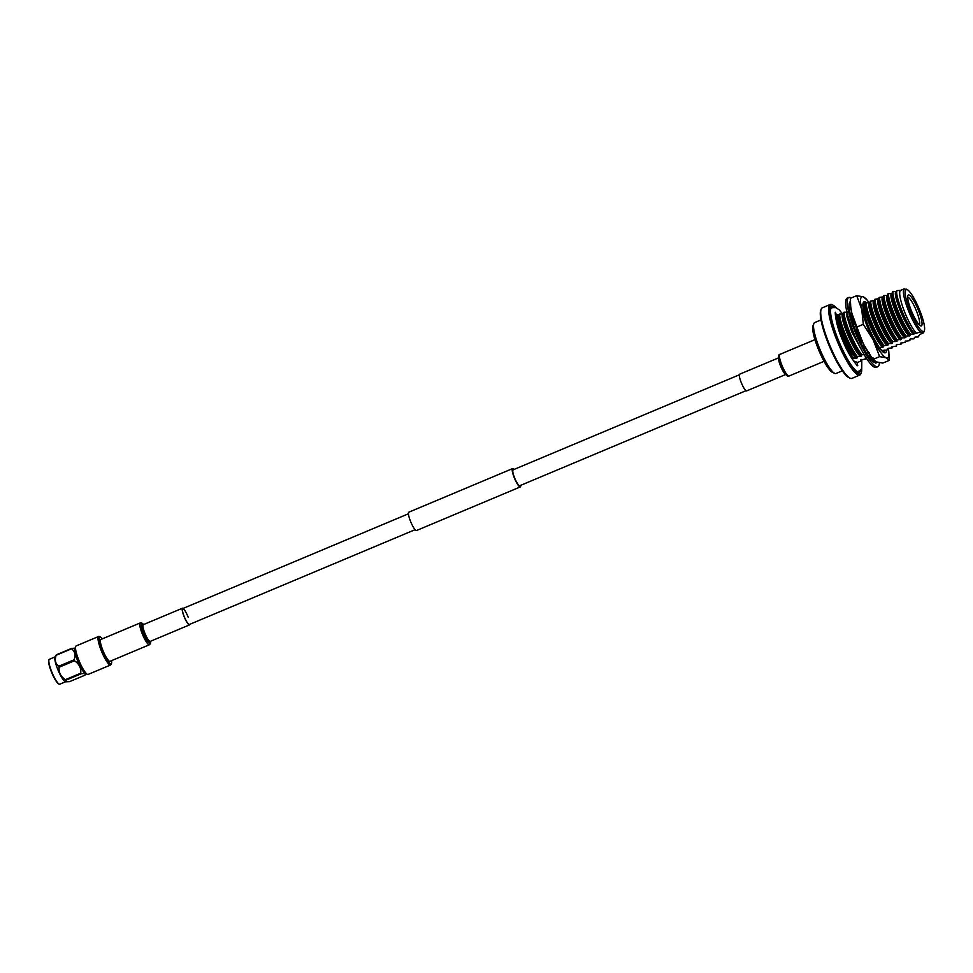 <?xml version="1.0" encoding="UTF-8"?>
<svg xmlns="http://www.w3.org/2000/svg" width="973" height="973" viewBox="0 0 973 973"><rect width="100%" height="100%" fill="white"/><g stroke="black" fill="none" stroke-linecap="round" stroke-linejoin="round"><path stroke-width="1.46" d="M513.452 469.85A8.611 1.715 67.2 0 0 513.099 469.837A8.611 1.715 67.2 0 0 514.535 477.694A8.611 1.715 67.2 0 0 519.412 485.697A8.611 1.715 67.2 0 0 519.764 485.722L746.011 390.696M514.012 469.448A9.937 1.982 67.2 0 0 512.99 468.633A9.937 1.982 67.2 0 0 512.576 468.609A9.937 1.982 67.2 0 0 514.255 477.67A9.937 1.982 67.2 0 0 519.862 486.914A9.937 1.982 67.2 0 0 520.275 486.938A9.937 1.982 67.2 0 0 520.677 485.332M512.576 468.609L408.83 512.187A9.937 1.982 67.2 0 0 410.497 521.248A9.937 1.982 67.2 0 0 416.116 530.492A9.937 1.982 67.2 0 0 416.529 530.516L520.275 486.938M102.408 638.823A14.571 2.907 67.2 0 0 100.45 636.999A14.571 2.907 67.2 0 0 99.222 638.069A14.571 2.907 67.2 0 0 104.354 655.06A14.571 2.907 67.2 0 0 111.494 663.318A14.571 2.907 67.2 0 0 111.64 662.71A14.571 2.907 67.2 0 0 111.579 660.643M111.494 663.318L111.068 664.437A15.459 3.077 -112.8 0 1 110.618 664.973A15.459 3.077 -112.8 0 1 102.822 654.282A15.459 3.077 -112.8 0 1 98.042 637.656A15.459 3.077 -112.8 0 1 98.638 636.476A15.459 3.077 -112.8 0 1 99.343 636.524L100.45 636.999M87.424 674.362L86.329 673.888A14.571 2.907 -112.8 0 1 79.044 662.504A14.571 2.907 -112.8 0 1 75.14 648.176A14.571 2.907 -112.8 0 1 75.274 647.58L75.712 646.461A15.459 3.077 67.2 0 0 75.553 647.094A15.459 3.077 67.2 0 0 79.701 662.285A15.459 3.077 67.2 0 0 87.424 674.362A15.459 3.077 67.2 0 0 88.129 674.423L110.618 664.973M48.991 659.755L48.772 660.314A13.05 2.603 67.2 0 0 48.65 660.862A13.05 2.603 67.2 0 0 52.153 673.681A13.05 2.603 67.2 0 0 58.672 683.885L59.219 684.128A13.5 2.688 -112.8 0 1 52.481 673.584A13.5 2.688 -112.8 0 1 48.857 660.326A13.5 2.688 -112.8 0 1 48.991 659.755A13.5 2.688 -112.8 0 1 49.38 659.293L55.157 656.86M65.605 681.757L59.84 684.177A13.5 2.688 -112.8 0 1 59.219 684.128M65.763 681.805L65.325 681.659A13.5 2.688 -112.8 0 1 58.55 671.273A13.5 2.688 -112.8 0 1 54.841 657.809A13.5 2.688 -112.8 0 1 55.023 657.14L56.264 654.841A15.641 3.114 67.2 0 0 56.239 655.024A15.641 3.114 67.2 0 0 56.215 655.23C54.476 659.974 55.327 663.647 58.757 666.237A15.641 3.114 67.2 0 0 59.134 667.223C58.623 672.44 60.715 676.588 65.398 679.653A15.641 3.114 67.2 0 0 65.811 680.236L65.763 681.805L69.545 681.659L84.882 675.226L85.806 673.571M85.515 673.328A13.5 2.688 -112.8 0 1 78.704 663.343A13.5 2.688 -112.8 0 1 74.799 649.429A13.5 2.688 -112.8 0 1 75.103 648.553M56.264 654.841L71.613 648.395A15.641 3.114 67.2 0 0 71.576 648.59A15.641 3.114 67.2 0 0 71.552 648.796L56.215 655.23M58.757 666.237L74.106 659.803C75.845 655.06 74.994 651.387 71.552 648.796M74.106 659.803A15.641 3.114 67.2 0 0 74.471 660.776L59.134 667.223M65.398 679.653L80.735 673.207C81.246 667.989 79.154 663.854 74.471 660.776M80.735 673.207A15.641 3.114 67.2 0 0 81.148 673.79L65.811 680.236M84.882 675.226C86.232 673.657 84.992 673.182 81.148 673.79M98.638 636.476L76.162 645.914A15.459 3.077 67.2 0 0 75.712 646.461M71.613 648.395L75.14 648.188M189.893 624.252A9.049 1.8 -112.8 0 1 189.553 624.873A9.049 1.8 -112.8 0 1 183.751 615.654A9.049 1.8 -112.8 0 1 182.547 608.186A9.049 1.8 -112.8 0 1 183.228 608.38M415.106 529.677L189.382 624.471A8.611 1.715 -112.8 0 1 183.873 615.69A8.611 1.715 -112.8 0 1 182.717 608.587A8.611 1.715 -112.8 0 1 188.227 617.369M110.01 661.299A11.834 2.36 -112.8 0 1 102.433 649.234A11.834 2.36 -112.8 0 1 100.839 639.48L140.234 622.939A11.834 2.36 -112.8 0 0 141.815 632.693A11.834 2.36 -112.8 0 0 149.392 644.758L110.01 661.299M832.669 372.489A25.833 5.145 -112.8 0 1 832.572 372.44A25.833 5.145 -112.8 0 1 818.986 350.706A25.833 5.145 -112.8 0 1 812.978 325.797L813.842 323.559A27.609 5.497 67.2 0 0 820.263 350.171A27.609 5.497 67.2 0 0 834.773 373.389A27.609 5.497 67.2 0 0 834.883 373.437A27.609 5.497 67.2 0 0 836.026 373.486L842.363 370.822M820.993 319.922L814.644 322.586A27.609 5.497 67.2 0 0 813.842 323.559M836.245 307.772A37.375 7.443 67.2 0 0 832.961 305.157A37.375 7.443 67.2 0 0 832.803 305.084A37.375 7.443 67.2 0 0 836.269 335.843A37.375 7.443 67.2 0 0 858.66 373.863A37.375 7.443 67.2 0 0 861.3 372.623A37.375 7.443 67.2 0 0 861.725 368.439M861.3 372.623L860.862 373.741A38.251 7.626 -112.8 0 1 859.743 375.079A38.251 7.626 -112.8 0 1 858.162 375.006A38.251 7.626 -112.8 0 1 836.537 339.419A38.251 7.626 -112.8 0 1 830.127 304.537A38.251 7.626 -112.8 0 1 831.708 304.61A38.251 7.626 -112.8 0 1 831.866 304.671A38.251 7.626 -112.8 0 1 832.024 304.744M849.234 377.816A37.375 7.443 -112.8 0 1 849.076 377.755A37.375 7.443 -112.8 0 1 829.434 346.315A37.375 7.443 -112.8 0 1 820.738 310.29L821.176 309.171A38.251 7.626 67.2 0 0 830.078 346.047A38.251 7.626 67.2 0 0 850.183 378.229A38.251 7.626 67.2 0 0 850.329 378.29A38.251 7.626 67.2 0 0 851.922 378.363L859.743 375.079M830.127 304.537L822.294 307.833A38.251 7.626 67.2 0 0 821.176 309.171M860.691 370.19A35.417 7.054 -112.8 0 1 859.451 372.124A35.417 7.054 -112.8 0 1 857.979 372.063A35.417 7.054 -112.8 0 1 837.96 339.115A35.417 7.054 -112.8 0 1 832.024 306.823A35.417 7.054 -112.8 0 1 833.484 306.884A35.417 7.054 -112.8 0 1 834.275 307.286M922.745 331.416A22.793 4.549 -112.8 0 1 909.086 308.222A22.793 4.549 -112.8 0 1 906.97 289.468A22.793 4.549 -112.8 0 1 907.067 289.504A22.793 4.549 -112.8 0 1 919.047 308.684A22.793 4.549 -112.8 0 1 924.35 330.662A22.793 4.549 -112.8 0 1 922.745 331.416M906.155 289.115L906.958 289.857L904.27 288.823L900.536 290.392L896.741 290.611L896.583 292.314M896.741 290.611C895.306 296.887 906.897 325.748 914.669 333.605L920.482 331.975A24.045 4.792 -112.8 0 1 907.639 308.575A24.045 4.792 -112.8 0 1 904.27 288.823M920.482 331.975L923.182 333.009L919.765 334.444M835.357 313.938A27.609 5.497 -112.8 0 1 836.184 314.072A27.609 5.497 -112.8 0 1 838.325 315.641M852.068 358.83L853.637 358.441C847.58 349.185 842.898 338.543 839.59 326.551C838.142 320.993 837.826 317.393 838.629 315.751L837.084 315.155A27.609 5.497 67.2 0 0 853.297 358.319M837.084 315.155L835.418 315.86M909.05 295.001A16.784 3.345 -112.8 0 1 919.108 312.078A16.784 3.345 -112.8 0 1 920.665 325.882A16.784 3.345 -112.8 0 1 920.592 325.858A16.784 3.345 -112.8 0 1 911.774 311.737A16.784 3.345 -112.8 0 1 907.87 295.561A16.784 3.345 -112.8 0 1 909.05 295.001M919.266 324.836A15.021 2.992 67.2 0 0 916.347 310.752A15.021 2.992 67.2 0 0 908.064 297.3A15.021 2.992 67.2 0 0 907.663 297.227M916.761 333.544A24.045 4.792 -112.8 0 1 903.905 310.144A24.045 4.792 -112.8 0 1 900.536 290.392M918.853 335.478L918.184 336.999L915.094 337.047L913.744 338.859L910.655 338.908L909.548 339.382L909.317 340.72L905.121 341.243L905.413 342.362L900.682 343.104L900.986 344.223L897.361 344.503L896.255 344.965L896.547 346.084L891.815 346.826L892.119 347.945L888.495 348.225L887.376 348.687L887.68 349.806L882.949 350.548L883.253 351.667M853.637 358.441L857.116 357.955L856.812 356.836C848.711 346.595 838.592 321.199 839.164 314.279L838.629 315.751M856.812 356.836L857.347 356.617C849.247 346.364 839.127 320.968 839.699 314.06L839.164 314.279M857.347 356.617L861.555 356.094L861.251 354.975C853.139 344.734 843.019 319.339 843.603 312.418L843.603 313.659L842.484 314.133L839.699 314.06M861.251 354.975L861.786 354.756C853.674 344.503 843.555 319.108 844.138 312.199L843.603 312.418M879.13 347.47L872.574 335.965M879.519 347.3L882.608 347.252L883.715 346.777L883.411 345.67C875.311 335.417 865.192 310.022 865.763 303.114L865.763 304.354L861.871 304.744M883.411 345.67L883.958 345.439C875.846 335.186 865.727 309.803 866.311 302.883L865.763 303.114M883.958 345.439L887.048 345.391L888.154 344.916L887.85 343.81C879.738 333.557 869.619 308.161 870.203 301.253L870.203 302.494L866.311 302.883M887.85 343.81L888.385 343.578C880.285 333.325 870.166 307.942 870.738 301.022L870.203 301.253M888.385 343.578L891.475 343.53L892.582 343.055L892.29 341.949C884.177 331.696 874.058 306.3 874.63 299.392L874.63 300.633L870.738 301.022M892.29 341.949L892.825 341.718C884.712 331.465 874.593 306.069 875.177 299.161L874.63 299.392M892.825 341.718L897.021 341.195L896.717 340.076C888.604 329.835 878.485 304.44 879.069 297.531L879.069 298.772L875.177 299.161M896.717 340.076L897.252 339.857C889.152 329.604 879.033 304.208 879.604 297.3L879.069 297.531M897.252 339.857L901.448 339.334L901.156 338.215C893.044 327.974 882.925 302.579 883.508 295.658L883.496 296.911L879.604 297.3M901.156 338.215L901.691 337.996C893.579 327.743 883.46 302.348 884.043 295.439L883.508 295.658M901.691 337.996L905.887 337.473L905.583 336.354C897.483 326.113 887.364 300.718 887.935 293.797L887.935 295.038L886.829 295.512L884.043 295.439M905.583 336.354L906.118 336.135C898.018 325.882 887.899 300.487 888.471 293.578L887.935 293.797M906.118 336.135L910.314 335.612L910.023 334.493C901.91 324.24 891.791 298.857 892.375 291.936L892.375 293.177L891.256 293.651L888.471 293.578M910.023 334.493L910.558 334.274C902.445 324.021 892.326 298.626 892.91 291.718L892.375 291.936M914.413 337.339L914.279 338.628M909.986 339.2L909.852 340.489M905.547 341.061L905.413 342.362M901.107 342.922L900.986 344.223M896.68 344.783L896.547 346.084M892.241 346.643L892.119 347.945M887.814 348.504L887.68 349.806M865.642 357.821L865.52 359.11L860.777 359.864L861.081 360.971L857.529 362.467A27.609 5.497 -112.8 0 1 856.69 364.766M861.214 359.682L861.081 360.971M924.35 330.662L923.742 332.255A24.045 4.792 -112.8 0 1 923.182 333.009M910.558 334.274L914.754 333.751C906.483 325.943 894.163 294.928 896.802 291.316L892.91 291.718M910.314 335.612C902.044 327.816 889.723 296.789 892.375 293.177M905.887 337.473C897.617 329.677 885.296 298.65 887.935 295.038M901.448 339.334C893.178 331.538 880.857 300.511 883.496 296.911M897.021 341.195C888.75 333.398 876.43 302.372 879.069 298.772M892.582 343.055C884.311 335.259 871.99 304.233 874.63 300.633M888.154 344.916C879.884 337.12 867.563 306.094 870.203 302.494M883.715 346.777C875.445 338.981 863.124 307.967 865.763 304.354M855.96 338.385L853.783 333.654M853.601 333.24L848.225 317.186M861.555 356.094C853.272 348.298 840.964 317.271 843.603 313.659M857.116 357.955C848.845 350.158 836.525 319.132 839.164 315.52M919.449 335.223L918.415 335.661L918.719 336.646M866.323 357.529L865.216 358.003L865.52 359.11M913.647 334.213C905.376 326.417 893.056 295.391 895.695 291.778M909.208 336.074C900.937 328.278 888.617 297.252 891.256 293.651M904.781 337.935C896.51 330.139 884.189 299.112 886.829 295.512M900.341 339.796C892.071 332 879.75 300.973 882.389 297.373M895.914 341.657C887.644 333.861 875.323 302.846 877.962 299.234M891.475 343.53C883.204 335.721 870.884 304.707 873.523 301.095M887.048 345.391C878.765 337.582 866.457 306.568 869.096 302.956M882.608 347.252C874.338 339.443 862.017 308.429 864.656 304.817M865.593 348.139L863.477 344.795M861.871 341.985L856.143 329.969M853.856 323.924L851.472 315.386M862.856 352.348L851.728 331.878L846.924 316.602L846.924 312.272L844.138 312.199M848.03 311.798L846.924 312.272M860.436 356.556C852.166 348.76 839.845 317.733 842.484 314.133M856.009 358.417C849.502 350.645 844.017 340.015 839.59 326.551M866.225 352.895L869.303 352.834M861.786 354.756L864.875 354.695M857.529 362.467L853.479 360.91M851.18 298.006A37.546 7.48 67.2 0 0 850.305 297.556A37.546 7.48 67.2 0 0 848.748 297.483A37.546 7.48 67.2 0 0 855.048 331.72A37.546 7.48 67.2 0 0 876.272 366.639A37.546 7.48 67.2 0 0 877.828 366.712A37.546 7.48 67.2 0 0 879.373 362.674M848.748 297.483L847.155 298.164A37.546 7.48 67.2 0 0 853.455 332.389A37.546 7.48 67.2 0 0 874.678 367.308A37.546 7.48 67.2 0 0 876.235 367.38L877.828 366.712M862.552 342.265L860.631 342.52L863.063 347.069A33.118 6.604 67.2 0 0 863.233 347.41A33.118 6.604 67.2 0 0 869.461 357.492L871.443 359.937A33.118 6.604 67.2 0 0 871.589 360.095A33.118 6.604 67.2 0 0 874.751 362.576A33.118 6.604 67.2 0 0 875.797 362.734L876.722 362.163A33.118 6.604 67.2 0 0 876.782 362.078A33.118 6.604 67.2 0 0 876.782 362.065M855.255 324.787L852.798 323.267L854.756 328.497A33.118 6.604 67.2 0 0 854.902 328.874A33.118 6.604 67.2 0 0 860.74 342.508L862.333 341.827M851.132 309.584L848.979 307.395L849.721 311.299A33.118 6.604 67.2 0 0 849.77 311.579A33.118 6.604 67.2 0 0 852.956 323.364M850.621 300.949L849.855 302.044A33.118 6.604 67.2 0 0 849.806 302.117A33.118 6.604 67.2 0 0 849.198 307.614M864.243 349.283L863.574 344.308M869.521 354.646L868.719 356.471L869.534 354.646M870.421 355.936L869.473 357.796M874.654 361.019L874.508 362.479M876.065 361.798L875.955 363.245M872.392 358.526L873.061 357.894M874.532 362.187L873.559 359.937L871.613 358.636M849.49 307.918L850.803 307.127A33.118 6.604 -112.8 0 0 850.852 307.529L851.898 313.403A33.118 6.604 -112.8 0 1 850.852 307.529M850.901 316.48L852.093 314.218M855.826 331.27L856.544 328.315M853.674 332.936L854.075 333.921M886.549 350.061A27.609 5.497 -112.8 0 1 885.43 352.749A27.609 5.497 -112.8 0 1 885.394 352.761A27.609 5.497 -112.8 0 1 880.966 349.879A27.609 5.497 -112.8 0 1 879.47 347.957A27.609 5.497 -112.8 0 1 872.027 334.821L872.927 336.597A27.609 5.497 -112.8 0 1 863.233 302.81A27.609 5.497 -112.8 0 1 864.048 301.849A27.609 5.497 -112.8 0 1 866.7 302.883M865.544 303.175L863.124 303.162M885.394 352.761L885.43 352.749A27.609 5.497 -112.8 0 1 884.165 352.64A27.609 5.497 -112.8 0 1 881.72 350.694L880.966 349.879M883.058 351.946L884.493 350.098M869.242 302.895A33.118 6.604 67.2 0 0 868.974 302.53A33.118 6.604 67.2 0 0 867.466 300.548A33.118 6.604 67.2 0 0 863.246 296.826L856.714 295.683L850.268 298.383L850.73 306.495M866.408 299.392L863.246 296.826A33.118 6.604 67.2 0 0 861.713 309.28L863.331 324.301L856.885 327.001L863.355 343.883A33.118 6.604 -112.8 0 1 851.898 313.403L856.885 327.001M864.158 302.554L865.678 303.795M884.153 350.085L884.08 351.265M872.124 358.186A33.118 6.604 -112.8 0 1 863.355 343.883L872.124 358.186M863.331 324.301L873.17 339.759L879.628 356.629L886.16 357.784L889.31 360.351L888.787 351.63M889.31 360.351L882.864 363.063L876.345 361.907L873.182 359.341L879.628 356.629M856.714 295.683L861.713 309.28A33.118 6.604 67.2 0 0 873.17 339.759A33.118 6.604 67.2 0 0 886.16 357.784A33.118 6.604 67.2 0 0 888.738 351.204A33.118 6.604 67.2 0 0 888.313 348.298M872.027 334.821A27.609 5.497 -112.8 0 1 864.012 301.861A27.609 5.497 -112.8 0 1 864.036 301.849L864.048 301.849M881.708 350.669L881.806 349.915M778.692 357.809L739.687 374.191A9.049 1.8 67.2 0 0 740.891 381.659A9.049 1.8 67.2 0 0 746.692 390.891L785.697 374.508M149.392 644.758L150.426 643.652L150.584 641.243A10.885 2.165 -112.8 0 1 148.37 642.192A10.885 2.165 -112.8 0 1 143.201 632.304A10.885 2.165 -112.8 0 1 143.566 624.557L141.742 622.975L140.234 622.939M150.316 641.365A9.377 1.873 -112.8 0 1 143.992 632.292A9.377 1.873 -112.8 0 1 143.299 624.666M189.553 624.873L150.243 641.389A9.049 1.8 -112.8 0 1 144.454 632.158A9.049 1.8 -112.8 0 1 143.238 624.69L182.547 608.186M785.089 373.705L784.445 372.805A9.365 1.873 67.2 0 1 780.516 364.96A9.365 1.873 67.2 0 1 779.032 359.901L778.838 358.818A10.812 2.153 67.2 0 0 780.541 364.656A10.812 2.153 67.2 0 0 785.089 373.705C787.133 376.15 788.422 376.928 788.981 376.052L824.058 361.324M778.838 358.818C778.522 355.644 778.862 354.172 779.872 354.391A11.749 2.347 67.2 0 0 781.453 364.084A11.749 2.347 67.2 0 0 788.981 376.052M778.716 358.04A9.049 1.8 67.2 0 0 780.212 365.155A9.049 1.8 67.2 0 0 785.552 374.325M739.334 374.812L513.099 469.837M408.441 513.793L182.717 608.587M832.572 372.44L834.773 373.389M849.076 377.755L850.183 378.229M907.067 289.504L906.24 289.151M892.144 294.187L892.314 292.338M887.717 296.047L887.875 294.199M883.277 297.908L883.448 296.06M878.838 299.769L879.008 297.92M874.411 301.63L874.581 299.793M869.971 303.491L870.142 301.654M865.544 305.352L865.715 303.515M843.372 314.668L843.542 312.82M838.945 316.529L839.103 314.68M883.375 350.365L883.302 351.168M832.961 305.157L831.866 304.671M872.55 361.056L870.774 356.434M867.466 300.548L865.885 298.614M888.738 351.204L888.86 352.238M861.798 359.438L861.75 368.378L860.071 370.762L857.189 371.662M830.772 308.769L832.353 307.626L835.965 307.65L839.188 309.852L842.727 314.036M857.712 365.52L856.714 365.617L857.712 365.52C858.283 367.612 848.274 355.23 842.654 340.355C835.393 324.471 834.712 309.536 835.527 312.686M779.872 354.391L814.96 339.65"/></g></svg>
